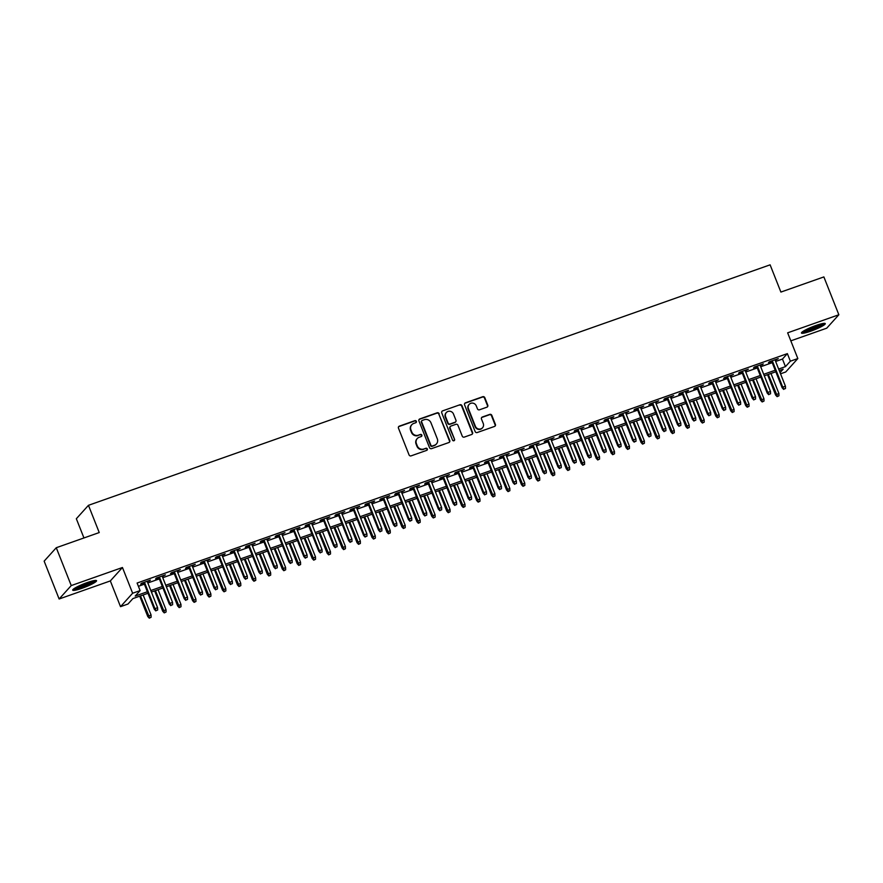 <?xml version="1.0" encoding="UTF-8"?>
<svg xmlns="http://www.w3.org/2000/svg" width="883" height="883" viewBox="0 0 883 883"><rect width="100%" height="100%" fill="white"/><g stroke="black" fill="none" stroke-linecap="round" stroke-linejoin="round"><path stroke-width="1.32" d="M416.368 421.323A1.126 1.082 42.1 0 0 414.933 420.639L399.348 426.147A1.611 1.545 42.1 0 0 398.465 428.145L409.05 454.888A1.611 1.545 42.1 0 0 411.114 455.86L426.699 450.363A1.126 1.082 42.1 0 0 427.317 448.961A1.126 1.082 42.1 0 0 425.871 448.277L423.862 448.994A5.166 4.934 42.1 0 1 417.284 445.893L416.401 443.663A5.166 4.934 42.1 0 1 419.215 437.251L421.224 436.544A1.126 1.082 42.1 0 0 421.842 435.142A1.126 1.082 42.1 0 0 420.407 434.458L418.387 435.176A5.166 4.934 42.1 0 1 411.809 432.074L410.926 429.844A5.166 4.934 42.1 0 1 413.741 423.432L415.761 422.725A1.126 1.082 42.1 0 0 416.368 421.323M416.003 422.604A1.126 1.082 42.1 0 0 414.602 421.003L399.017 426.511A1.611 1.545 42.1 0 0 398.586 426.743M426.942 450.242A1.126 1.082 42.1 0 0 425.551 448.641L423.862 448.994M421.467 436.423A1.126 1.082 42.1 0 0 420.076 434.822L418.387 435.176M815.914 325.496A12.815 1.755 158.4 0 0 801.444 333.046A12.815 1.755 158.4 0 0 810.804 331.158A12.815 1.755 158.4 0 0 825.274 323.608A12.815 1.755 158.4 0 0 815.914 325.496M87.174 582.592A12.815 1.755 158.4 0 0 72.704 590.142A12.815 1.755 158.4 0 0 82.075 588.255A12.815 1.755 158.4 0 0 96.545 580.705A12.815 1.755 158.4 0 0 87.174 582.592M486.908 407.184A1.611 1.545 42.1 0 0 487.78 405.187L484.811 397.681A1.611 1.545 42.1 0 0 482.758 396.71L465.44 402.825A1.611 1.545 42.1 0 0 464.568 404.822L475.153 431.566A1.611 1.545 42.1 0 0 477.206 432.538L494.524 426.434A1.611 1.545 42.1 0 0 495.407 424.425L491.82 415.363A1.611 1.545 42.1 0 0 489.756 414.392L482.35 417.008A1.611 1.545 42.1 0 0 481.467 419.017L483.255 423.509A4.316 4.117 42.1 0 1 482.526 427.78A4.316 4.117 42.1 0 1 475.396 426.279L468.431 408.674A4.316 4.117 42.1 0 1 469.149 404.392A4.316 4.117 42.1 0 1 476.279 405.904L477.438 408.84A1.611 1.545 42.1 0 0 479.491 409.8L486.908 407.184M775.649 361.467L782.459 359.061L787.371 353.619L790.362 361.191L797.835 358.553L785.727 371.975L780.539 373.807M56.269 547.725L71.247 585.572L59.128 598.994L44.15 561.146L56.269 547.725L99.238 532.559L88.455 505.319L770.108 264.834L780.892 292.074L823.872 276.92L838.85 314.756L787.647 332.825L797.835 358.553M59.128 598.994L110.331 580.926L122.45 567.504L71.247 585.572M122.45 567.504L132.638 593.233L140.11 590.606L135.198 596.047L147.373 591.742M787.371 353.619L137.108 583.034L140.11 590.606M439.182 413.785A1.611 1.545 42.1 0 0 437.129 412.814L419.811 418.917A1.611 1.545 42.1 0 0 418.928 420.926L429.524 447.67A1.611 1.545 42.1 0 0 431.577 448.641L448.895 442.526A1.611 1.545 42.1 0 0 449.767 440.529L438.851 414.149A1.611 1.545 42.1 0 0 436.798 413.178L419.48 419.282A1.611 1.545 42.1 0 0 419.05 419.524M442.626 410.871L459.944 404.767A1.611 1.545 42.1 0 1 461.997 405.727L472.582 432.471A1.611 1.545 42.1 0 1 471.71 434.48L464.303 437.096A1.611 1.545 42.1 0 1 462.239 436.125L457.946 425.275A1.611 1.545 42.1 0 0 455.893 424.315L450.981 426.048A1.611 1.545 42.1 0 0 450.098 428.045L454.568 439.337A1.126 1.082 42.1 0 1 454.381 440.462A1.126 1.082 42.1 0 1 452.515 440.065L441.754 412.88A1.611 1.545 42.1 0 1 442.626 410.871L459.944 404.767M790.826 340.849L826.731 328.178L838.85 314.756M147.362 581.831L150.43 580.12L141.468 583.288L140.651 584.193L143.929 583.034M162.317 576.555L165.386 574.855L156.412 578.012L155.596 578.917L158.874 577.769M177.262 571.279L180.331 569.579L171.357 572.747L170.54 573.652L173.83 572.493M192.207 566.003L195.275 564.303L186.313 567.471L185.496 568.376L188.774 567.217M207.163 560.727L210.231 559.027L201.258 562.195L200.441 563.1L203.719 561.941M222.108 555.462L225.176 553.751L216.203 556.919L215.386 557.824L218.675 556.665M237.052 550.186L240.121 548.486L231.158 551.643L230.342 552.548L233.62 551.4M252.008 544.91L255.077 543.211L246.103 546.367L245.286 547.283L248.564 546.124M266.953 539.634L270.021 537.935L261.048 541.102L260.231 542.007L263.52 540.849M281.898 534.358L284.966 532.659L276.004 535.826L275.187 536.732L278.465 535.573M296.854 529.083L299.922 527.383L290.949 530.551L290.132 531.456L293.41 530.297M311.798 523.818L314.867 522.118L305.893 525.275L305.076 526.18L308.366 525.021M326.743 518.542L329.812 516.842L320.849 519.999L320.032 520.915L323.31 519.756M341.699 513.266L344.767 511.566L335.794 514.734L334.977 515.639L338.255 514.48M356.644 507.99L359.712 506.29L350.739 509.458L349.922 510.363L353.211 509.204M371.588 502.714L374.657 501.014L365.694 504.182L364.878 505.087L368.156 503.928M386.544 497.449L389.613 495.749L380.639 498.906L379.822 499.811L383.101 498.652M401.489 492.173L404.557 490.473L395.584 493.63L394.767 494.546L398.056 493.387M416.434 486.897L419.502 485.197L410.54 488.365L409.723 489.27L413.001 488.111M431.39 481.621L434.458 479.922L425.485 483.089L424.668 483.994L427.946 482.835M446.334 476.345L449.403 474.646L440.429 477.813L439.613 478.718L442.902 477.56M461.279 471.081L464.348 469.381L455.385 472.537L454.568 473.443L457.847 472.284M476.235 465.805L479.303 464.105L470.33 467.262L469.513 468.178L472.791 467.019M491.18 460.529L494.248 458.829L485.275 461.997L484.458 462.902L487.747 461.743M506.125 455.253L509.193 453.553L500.231 456.721L499.414 457.626L502.692 456.467M521.08 449.977L524.149 448.277L515.175 451.445L514.359 452.35L517.637 451.191M536.025 444.712L539.094 443.001L530.12 446.169L529.303 447.074L532.592 445.915M550.97 439.436L554.038 437.736L545.076 440.893L544.259 441.809L547.537 440.65M565.926 434.16L568.994 432.46L560.021 435.628L559.204 436.533L562.482 435.374M580.871 428.884L583.939 427.184L574.965 430.352L574.149 431.257L577.438 430.098M595.815 423.608L598.884 421.908L589.921 425.076L589.104 425.981L592.383 424.822M610.771 418.343L613.84 416.633L604.866 419.8L604.049 420.705L607.327 419.546M625.716 413.067L628.784 411.368L619.811 414.524L618.994 415.429L622.283 414.282M640.661 407.791L643.729 406.092L634.767 409.259L633.95 410.165L637.228 409.006M655.616 402.516L658.685 400.816L649.711 403.984L648.895 404.889L652.173 403.73M670.561 397.24L673.63 395.54L664.656 398.708L663.839 399.613L667.129 398.454M685.506 391.975L688.574 390.264L679.612 393.432L678.795 394.337L682.073 393.178M700.462 386.699L703.53 384.999L694.557 388.156L693.74 389.061L697.018 387.902M715.407 381.423L718.475 379.723L709.502 382.88L708.685 383.796L711.974 382.637M730.351 376.147L733.42 374.447L724.457 377.615L723.641 378.52L726.919 377.361M745.307 370.871L748.376 369.171L739.402 372.339L738.585 373.244L741.863 372.085M760.252 365.595L763.32 363.895L754.347 367.063L753.53 367.968L756.819 366.809M138.399 586.29L144.382 584.182M147.814 582.968L159.326 578.906M162.77 577.692L174.282 573.63M177.715 572.416L189.227 568.354M192.66 567.14L204.172 563.078M207.615 561.875L219.127 557.813M222.56 556.599L234.072 552.537M237.505 551.323L249.017 547.261M252.461 546.047L263.973 541.985M267.406 540.771L278.918 536.709M282.35 535.495L293.862 531.434M297.306 530.23L308.818 526.169M312.251 524.955L323.763 520.893M327.196 519.679L338.708 515.617M342.14 514.403L353.664 510.341M357.096 509.127L368.608 505.065M372.041 503.862L383.553 499.8M386.986 498.586L398.509 494.524M401.942 493.31L413.454 489.248M416.886 488.034L428.398 483.972M431.831 482.758L443.354 478.696M446.787 477.493L458.299 473.431M461.732 472.217L473.244 468.156M476.677 466.941L488.2 462.88M491.632 461.666L503.144 457.604M506.577 456.39L518.089 452.328M521.522 451.125L533.045 447.063M536.478 445.849L547.99 441.787M551.422 440.573L562.935 436.511M566.367 435.297L577.89 431.235M581.323 430.021L592.835 425.959M596.268 424.756L607.78 420.694M611.213 419.48L622.736 415.418M626.168 414.204L637.681 410.142M641.113 408.928L652.625 404.867M656.058 403.652L667.581 399.591M671.014 398.388L682.526 394.315M685.959 393.112L697.471 389.05M700.903 387.836L712.426 383.774M715.859 382.56L727.371 378.498M730.804 377.284L742.316 373.222M745.749 372.008L757.272 367.946M760.705 366.743L772.217 362.681M775.197 360.33L778.265 358.63L769.303 361.787L768.486 362.692L771.764 361.533M88.455 505.319L76.335 518.74L83.951 537.957M147.98 593.266L132.903 598.586L127.991 604.027L120.518 606.665L132.638 593.233M110.331 580.926L120.518 606.665M778.651 369.039L785.451 366.633L790.362 361.191M150.816 590.528L162.329 586.467M165.761 585.263L177.273 581.202M180.706 579.988L192.218 575.926M195.662 574.712L207.174 570.65M210.607 569.436L222.119 565.374M225.551 564.16L237.063 560.098M240.507 558.895L252.019 554.833M255.452 553.619L266.964 549.557M270.397 548.343L281.909 544.281M285.352 543.067L296.865 539.005M300.297 537.791L311.809 533.729M315.242 532.526L326.754 528.464M330.198 527.25L341.71 523.189M345.143 521.974L356.655 517.913M360.087 516.698L371.6 512.637M375.043 511.423L386.555 507.361M389.988 506.158L401.5 502.096M404.933 500.882L416.445 496.82M419.889 495.606L431.401 491.544M434.833 490.33L446.345 486.268M449.778 485.054L461.29 480.992M464.734 479.789L476.246 475.716M479.679 474.513L491.191 470.451M494.623 469.237L506.136 465.175M509.579 463.961L521.091 459.9M524.524 458.685L536.036 454.624M539.469 453.409L550.981 449.348M554.425 448.145L565.937 444.083M569.369 442.869L580.882 438.807M584.314 437.593L595.826 433.531M599.27 432.317L610.782 428.255M614.215 427.041L625.727 422.979M629.16 421.776L640.672 417.714M644.115 416.5L655.628 412.438M659.06 411.224L670.572 407.162M674.005 405.948L685.517 401.886M688.961 400.672L700.473 396.61M703.906 395.407L715.418 391.346M718.85 390.131L730.362 386.07M733.806 384.856L745.318 380.794M748.751 379.58L760.263 375.518M763.696 374.304L775.208 370.242M780.064 372.604L783.166 369.171L779.248 370.551M775.815 371.765L764.303 375.827M760.87 377.041L749.347 381.103M745.914 382.317L734.402 386.379M730.969 387.582L719.457 391.644M716.025 392.858L704.502 396.92M701.069 398.134L689.557 402.195M686.124 403.41L674.612 407.471M671.179 408.686L659.656 412.747M656.224 413.95L644.711 418.012M641.279 419.226L629.767 423.288M626.334 424.502L614.811 428.564M611.378 429.778L599.866 433.84M596.433 435.054L584.921 439.116M581.489 440.319L569.965 444.381M566.533 445.595L555.021 449.657M551.588 450.871L540.076 454.933M536.643 456.147L525.12 460.209M521.687 461.423L510.175 465.484M506.743 466.688L495.231 470.749M491.798 471.964L480.275 476.025M476.842 477.239L465.33 481.301M461.897 482.515L450.385 486.577M446.953 487.791L435.429 491.853M431.997 493.067L420.485 497.129M417.052 498.332L405.54 502.394M402.107 503.608L390.584 507.67M387.151 508.884L375.639 512.946M372.207 514.16L360.694 518.222M357.262 519.436L345.739 523.498M342.306 524.701L330.794 528.762M327.361 529.977L315.849 534.038M312.416 535.253L300.893 539.314M297.461 540.528L285.949 544.59M282.516 545.804L271.004 549.866M267.571 551.069L256.048 555.131M252.615 556.345L241.103 560.407M237.67 561.621L226.158 565.683M222.726 566.897L211.203 570.959M207.77 572.173L196.258 576.235M192.825 577.438L181.313 581.5M177.88 582.714L166.357 586.776M162.925 587.99L151.412 592.052M782.459 359.061L785.451 366.633M149.613 581.036L149.404 580.484M224.359 554.667L224.139 554.116M299.105 528.299L298.884 527.747M373.84 501.93L373.63 501.378M613.012 417.549L612.802 416.997M687.758 391.18L687.548 390.628M762.504 364.811L762.283 364.26M411.787 424.734L411.467 425.098A5.166 4.934 42.1 0 0 410.595 430.209L410.926 429.844M418.056 435.54A5.166 4.934 42.1 0 1 411.478 432.438L410.595 430.209M417.262 438.553L416.931 438.906A5.166 4.934 42.1 0 0 416.07 444.028L416.401 443.663M423.531 449.359A5.166 4.934 42.1 0 1 416.953 446.257L416.07 444.028M449.326 442.295A1.611 1.545 42.1 0 0 449.447 440.893L438.851 414.149M422.251 420.429A1.126 1.082 42.1 0 0 421.632 421.831L430.926 445.308A1.126 1.082 42.1 0 0 432.372 445.992L434.491 445.242A5.166 4.934 42.1 0 0 437.306 438.829L430.959 422.78A5.166 4.934 42.1 0 0 424.381 419.679L422.251 420.429M421.82 420.716L421.5 421.081A1.126 1.082 42.1 0 0 421.312 422.195L421.632 421.831M436.445 443.939L436.114 444.304A5.166 4.934 42.1 0 1 434.171 445.606L432.041 446.356A1.126 1.082 42.1 0 1 430.606 445.672L421.312 422.195M472.14 434.237A1.611 1.545 42.1 0 0 472.262 432.836L461.666 406.092A1.611 1.545 42.1 0 0 459.613 405.131M450.363 426.456L450.043 426.809A1.611 1.545 42.1 0 0 449.767 428.41L454.568 439.337M454.193 440.617A1.126 1.082 42.1 0 0 454.237 439.701M453.487 414.028A4.316 4.117 42.1 0 0 446.368 412.516A4.316 4.117 42.1 0 0 445.639 416.798L448.1 423.001A1.611 1.545 42.1 0 0 450.153 423.961L455.065 422.229A1.611 1.545 42.1 0 0 455.948 420.231L453.487 414.028M446.368 412.516L446.036 412.88A4.316 4.117 42.1 0 0 445.319 417.162L445.639 416.798M455.683 421.831L455.352 422.184A1.611 1.545 42.1 0 1 454.745 422.593L449.822 424.326A1.611 1.545 42.1 0 1 447.769 423.365L445.319 417.162M469.149 404.392L468.818 404.756A4.316 4.117 42.1 0 0 468.1 409.039L468.431 408.674M482.526 427.78L482.195 428.145A4.316 4.117 42.1 0 1 475.076 426.644L468.1 409.039M494.955 426.191A1.611 1.545 42.1 0 0 495.076 424.789L491.489 415.727A1.611 1.545 42.1 0 0 489.436 414.756L482.019 417.372A1.611 1.545 42.1 0 0 481.588 417.615M487.339 406.953A1.611 1.545 42.1 0 0 487.46 405.551L484.491 398.045A1.611 1.545 42.1 0 0 482.427 397.074L465.12 403.189A1.611 1.545 42.1 0 0 464.69 403.421M149.282 618.166L151.114 617.272L149.282 618.166L147.781 616.555L151.059 614.954L143.145 594.965M149.613 617.802L140.452 595.915M147.781 616.555L139.713 596.18M151.059 614.954L151.114 617.272M143.719 582.493L154.326 609.303L154.922 608.652L144.459 582.228M156.159 610.55L157.66 610.021L156.159 610.55L154.922 608.652L157.604 607.703L147.152 581.279M154.326 609.303L155.838 610.915M157.66 610.021L157.604 607.703M94.304 580.572A11.093 1.523 -21.6 0 1 81.931 586.665A11.093 1.523 -21.6 0 1 74.249 588.508M76.28 587.305A10.276 1.402 158.4 0 0 81.799 585.727A10.276 1.402 158.4 0 0 91.998 581.08M73.355 589.171A12.737 1.744 158.4 0 0 81.611 587.029A12.737 1.744 158.4 0 0 95.408 580.44M823.044 323.476A11.093 1.523 -21.6 0 1 813.53 328.487A11.093 1.523 -21.6 0 1 803.033 331.423A11.093 1.523 -21.6 0 1 802.978 331.412M802.084 332.074A12.737 1.744 158.4 0 0 813.519 328.741A12.737 1.744 158.4 0 0 824.137 323.344M805.009 330.209A10.276 1.402 158.4 0 0 820.737 323.984M164.238 612.89L166.059 612.007L164.238 612.89L162.726 611.279L166.004 609.678L158.09 589.689M164.558 612.526L155.408 590.639M162.726 611.279L154.657 590.904M166.004 609.678L166.059 612.007M179.183 607.614L181.004 606.731L179.183 607.614L177.682 606.003L180.96 604.402L173.046 584.425M179.514 607.261L170.353 585.374M177.682 606.003L169.613 585.628M180.96 604.402L181.004 606.731M194.128 602.349L195.96 601.455L194.128 602.349L192.626 600.738L195.905 599.127L187.991 579.149M194.459 601.985L185.298 580.098M192.626 600.738L184.558 580.363M195.905 599.127L195.96 601.455M209.083 597.074L210.905 596.18L209.083 597.074L207.571 595.462L210.849 593.862L202.935 573.873M209.403 596.709L200.253 574.822M207.571 595.462L199.503 575.087M210.849 593.862L210.905 596.18M158.664 577.217L169.282 604.027L169.867 603.376L159.404 576.963M171.114 605.274L172.604 604.745L171.114 605.274L169.867 603.376L172.56 602.427L162.097 576.014M169.282 604.027L170.783 605.639M172.604 604.745L172.56 602.427M173.609 571.952L184.227 598.751L184.812 598.1L174.359 571.687M186.059 599.999L187.56 599.469L186.059 599.999L184.812 598.1L187.505 597.151L177.053 570.738M184.227 598.751L185.728 600.363M187.56 599.469L187.505 597.151M188.565 566.676L199.172 593.475L199.768 592.824L189.304 566.411M201.004 594.723L202.505 594.204L201.004 594.723L199.768 592.824L202.45 591.875L191.997 565.462M199.172 593.475L200.684 595.087M202.505 594.204L202.45 591.875M203.509 561.4L214.127 588.199L214.712 587.548L204.249 561.135M215.96 589.458L217.45 588.928L215.96 589.458L214.712 587.548L217.406 586.599L206.942 560.186M214.127 588.199L215.629 589.811M217.45 588.928L217.406 586.599M224.028 591.798L225.849 590.904L224.028 591.798L222.516 590.186L225.805 588.586L217.891 568.597M224.359 591.433L215.198 569.546M222.516 590.186L214.459 569.811M225.805 588.586L225.849 590.904M218.454 556.124L229.072 582.935L229.657 582.272L219.205 555.86M230.904 584.182L232.406 583.652L230.904 584.182L229.657 582.272L232.35 581.323L221.898 554.91M229.072 582.935L230.573 584.546M232.406 583.652L232.35 581.323M238.973 586.522L240.805 585.639L238.973 586.522L237.472 584.91L240.75 583.31L232.836 563.321M239.304 586.157L230.143 564.27M237.472 584.91L229.403 564.535M240.75 583.31L240.805 585.639M233.41 550.849L244.017 577.659L244.613 577.007L234.15 550.595M245.849 578.906L247.35 578.376L245.849 578.906L244.613 577.007L247.295 576.058L236.843 549.645M244.017 577.659L245.529 579.27M247.35 578.376L247.295 576.058M253.929 581.246L255.75 580.363L253.929 581.246L252.417 579.634L255.695 578.034L247.781 558.056M254.249 580.893L245.099 559.005M252.417 579.634L244.348 559.259M255.695 578.034L255.75 580.363M248.355 545.584L258.973 572.383L259.558 571.731L249.094 545.319M260.805 573.63L262.295 573.1L260.805 573.63L259.558 571.731L262.251 570.782L251.787 544.37M258.973 572.383L260.474 573.994M262.295 573.1L262.251 570.782M268.873 575.981L270.695 575.087L268.873 575.981L267.361 574.369L270.651 572.758L262.737 552.78M269.205 575.617L260.043 553.729M267.361 574.369L259.304 553.994M270.651 572.758L270.695 575.087M263.3 540.308L273.918 567.107L274.503 566.456L264.05 540.043M275.75 568.354L277.251 567.835L275.75 568.354L274.503 566.456L277.196 565.506L266.743 539.094M273.918 567.107L275.419 568.718M277.251 567.835L277.196 565.506M283.818 570.705L285.651 569.811L283.818 570.705L282.317 569.094L285.595 567.493L277.681 547.504M284.149 570.341L274.988 548.453M282.317 569.094L274.249 548.718M285.595 567.493L285.651 569.811M278.255 535.032L288.862 561.831L289.458 561.18L278.995 534.767M290.695 563.089L292.196 562.559L290.695 563.089L289.458 561.18L292.141 560.23L281.688 533.818M288.862 561.831L290.375 563.442M292.196 562.559L292.141 560.23M298.774 565.429L300.595 564.535L298.774 565.429L297.262 563.818L300.54 562.217L292.626 542.228M299.094 565.065L289.944 543.177M297.262 563.818L289.194 543.442M300.54 562.217L300.595 564.535M293.2 529.756L303.818 556.566L304.403 555.904L293.94 529.491M305.65 557.813L307.141 557.283L305.65 557.813L304.403 555.904L307.096 554.954L296.633 528.542M303.818 556.566L305.319 558.177M307.141 557.283L307.096 554.954M313.719 560.153L315.54 559.27L313.719 560.153L312.207 558.542L315.496 556.941L307.582 536.952M314.05 559.789L304.889 537.902M312.207 558.542L304.149 538.166M315.496 556.941L315.54 559.27M308.145 524.48L318.763 551.29L319.348 550.639L308.895 524.226M320.595 552.537L322.096 552.007L320.595 552.537L319.348 550.639L322.041 549.69L311.589 523.277M318.763 551.29L320.264 552.901M322.096 552.007L322.041 549.69M328.664 554.877L330.496 553.994L328.664 554.877L327.163 553.266L330.441 551.665L322.527 531.687M328.995 554.524L319.834 532.637M327.163 553.266L319.094 532.89M330.441 551.665L330.496 553.994M323.101 519.215L333.708 546.014L334.304 545.363L323.84 518.95M335.54 547.261L337.041 546.732L335.54 547.261L334.304 545.363L336.986 544.414L326.533 518.001M333.708 546.014L335.22 547.626M337.041 546.732L336.986 544.414M343.619 549.612L345.441 548.718L343.619 549.612L342.107 548.001L345.385 546.389L337.472 526.411M343.94 549.248L334.789 527.361M342.107 548.001L334.039 527.626M345.385 546.389L345.441 548.718M338.046 513.939L348.653 540.738L349.249 540.087L338.785 513.674M350.496 541.985L351.986 541.467L350.496 541.985L349.249 540.087L351.942 539.138L341.478 512.725M348.653 540.738L350.165 542.35M351.986 541.467L351.942 539.138M358.564 544.336L360.385 543.442L358.564 544.336L357.052 542.725L360.341 541.124L352.427 521.136M358.895 543.972L349.734 522.085M357.052 542.725L348.995 522.35M360.341 541.124L360.385 543.442M352.99 508.663L363.608 535.462L364.193 534.811L353.741 508.398M365.441 536.721L366.942 536.191L365.441 536.721L364.193 534.811L366.886 533.862L356.434 507.449M363.608 535.462L365.109 537.074M366.942 536.191L366.886 533.862M373.509 539.06L375.341 538.166L373.509 539.06L372.008 537.449L375.286 535.849L367.372 515.86M373.84 538.696L364.679 516.809M372.008 537.449L363.939 517.074M375.286 535.849L375.341 538.166M367.946 503.387L378.553 530.197L379.149 529.535L368.686 503.122M380.385 531.445L381.886 530.915L380.385 531.445L379.149 529.535L381.831 528.586L371.379 502.173M378.553 530.197L380.065 531.809M381.886 530.915L381.831 528.586M388.465 533.785L390.286 532.902L388.465 533.785L386.953 532.173L390.231 530.573L382.317 510.584M388.785 533.42L379.635 511.533M386.953 532.173L378.884 511.798M390.231 530.573L390.286 532.902M382.891 498.111L393.498 524.921L394.094 524.27L383.63 497.857M395.341 526.169L396.831 525.639L395.341 526.169L394.094 524.27L396.787 523.321L386.324 496.908M393.498 524.921L395.01 526.533M396.831 525.639L396.787 523.321M403.41 528.509L405.231 527.626L403.41 528.509L401.897 526.897L405.187 525.297L397.273 505.319M403.741 528.155L394.58 506.268M401.897 526.897L393.84 506.522M405.187 525.297L405.231 527.626M397.836 492.835L408.454 519.645L409.039 518.994L398.586 492.582M410.286 520.893L411.787 520.363L410.286 520.893L409.039 518.994L411.732 518.045L401.279 491.632M408.454 519.645L409.955 521.257M411.787 520.363L411.732 518.045M418.354 523.244L420.187 522.35L418.354 523.244L416.853 521.632L420.131 520.021L412.218 500.043M418.685 522.879L409.524 500.992M416.853 521.632L408.785 501.257M420.131 520.021L420.187 522.35M412.791 487.571L423.399 514.37L423.995 513.718L413.531 487.306M425.231 515.617L426.732 515.098L425.231 515.617L423.995 513.718L426.677 512.769L416.224 486.356M423.399 514.37L424.911 515.981M426.732 515.098L426.677 512.769M433.31 517.968L435.131 517.074L433.31 517.968L431.798 516.356L435.076 514.756L427.162 494.767M433.63 517.604L424.48 495.716M431.798 516.356L423.73 495.981M435.076 514.756L435.131 517.074M427.736 482.295L438.343 509.094L438.939 508.442L428.476 482.03M440.187 510.341L441.677 509.822L440.187 510.341L438.939 508.442L441.632 507.493L431.169 481.08M438.343 509.094L439.855 510.705M441.677 509.822L441.632 507.493M448.255 512.692L450.076 511.798L448.255 512.692L446.743 511.08L450.032 509.48L442.118 489.491M448.586 512.328L439.425 490.44M446.743 511.08L438.685 490.705M450.032 509.48L450.076 511.798M442.681 477.019L453.299 503.829L453.884 503.167L443.432 476.754M455.131 505.076L456.632 504.546L455.131 505.076L453.884 503.167L456.577 502.217L446.114 475.805M453.299 503.829L454.8 505.44M456.632 504.546L456.577 502.217M463.2 507.416L465.032 506.522L463.2 507.416L461.699 505.804L464.977 504.204L457.063 484.215M463.531 507.052L454.37 485.164M461.699 505.804L453.63 485.429M464.977 504.204L465.032 506.522M457.637 471.743L468.244 498.553L468.84 497.902L458.376 471.478M470.076 499.8L471.577 499.27L470.076 499.8L468.84 497.902L471.522 496.952L461.069 470.529M468.244 498.553L469.756 500.164M471.577 499.27L471.522 496.952M478.156 502.14L479.977 501.257L478.156 502.14L476.643 500.529L479.922 498.928L472.008 478.95M478.476 501.776L469.326 479.899M476.643 500.529L468.575 480.153M479.922 498.928L479.977 501.257M472.582 466.467L483.189 493.277L483.785 492.626L473.321 466.213M485.032 494.524L486.522 493.994L485.032 494.524L483.785 492.626L486.478 491.676L476.014 465.264M483.189 493.277L484.701 494.888M486.522 493.994L486.478 491.676M493.1 496.875L494.921 495.981L493.1 496.875L491.588 495.264L494.877 493.652L486.963 473.674M493.431 496.511L484.27 474.624M491.588 495.264L483.531 474.888M494.877 493.652L494.921 495.981M487.526 461.202L498.144 488.001L498.729 487.35L488.277 460.937M499.977 489.248L501.478 488.718L499.977 489.248L498.729 487.35L501.423 486.401L490.959 459.988M498.144 488.001L499.646 489.612M501.478 488.718L501.423 486.401M508.045 491.599L509.866 490.705L508.045 491.599L506.544 489.988L509.822 488.387L501.908 468.398M508.376 491.235L499.215 469.348M506.544 489.988L498.476 469.613M509.822 488.387L509.866 490.705M502.482 455.926L513.089 482.725L513.685 482.074L503.222 455.661M514.921 483.972L516.423 483.454L514.921 483.972L513.685 482.074L516.367 481.125L505.915 454.712M513.089 482.725L514.601 484.337M516.423 483.454L516.367 481.125M523.001 486.323L524.822 485.429L523.001 486.323L521.489 484.712L524.767 483.111L516.853 463.122M523.321 485.959L514.171 464.072M521.489 484.712L513.42 464.337M524.767 483.111L524.822 485.429M537.946 481.047L539.767 480.153L537.946 481.047L536.434 479.436L539.723 477.835L531.809 457.847M538.277 480.683L529.116 458.796M536.434 479.436L528.376 459.061M539.723 477.835L539.767 480.153M552.89 475.771L554.712 474.888L552.89 475.771L551.389 474.16L554.667 472.56L546.754 452.582M553.222 475.407L544.06 453.531M551.389 474.16L543.321 453.785M554.667 472.56L554.712 474.888M517.427 450.65L528.034 477.46L528.63 476.798L518.166 450.385M529.877 478.707L531.367 478.178L529.877 478.707L528.63 476.798L531.323 475.849L520.86 449.436M528.034 477.46L529.546 479.072M531.367 478.178L531.323 475.849M532.372 445.374L542.99 472.184L543.575 471.533L533.122 445.109M544.822 473.431L546.323 472.902L544.822 473.431L543.575 471.533L546.268 470.584L535.804 444.16M542.99 472.184L544.491 473.796M546.323 472.902L546.268 470.584M547.328 440.098L557.935 466.908L558.531 466.257L548.067 439.844M559.767 468.156L561.268 467.626L559.767 468.156L558.531 466.257L561.213 465.308L550.76 438.895M557.935 466.908L559.447 468.52M561.268 467.626L561.213 465.308M567.846 470.496L569.667 469.613L567.846 470.496L566.334 468.884L569.612 467.284L561.698 447.306M568.166 470.142L559.016 448.255M566.334 468.884L558.266 448.509M569.612 467.284L569.667 469.613M562.272 434.833L572.879 461.632L573.475 460.981L563.012 434.568M574.723 462.88L576.213 462.35L574.723 462.88L573.475 460.981L576.169 460.032L565.705 433.619M572.879 461.632L574.391 463.244M576.213 462.35L576.169 460.032M582.791 465.231L584.612 464.337L582.791 465.231L581.279 463.619L584.568 462.019L576.654 442.03M583.122 464.866L573.961 442.979M581.279 463.619L573.222 443.244M584.568 462.019L584.612 464.337M577.217 429.557L587.835 456.356L588.42 455.705L577.968 429.293M589.667 457.604L591.168 457.085L589.667 457.604L588.42 455.705L591.113 454.756L580.65 428.343M587.835 456.356L589.336 457.968M591.168 457.085L591.113 454.756M597.736 459.955L599.557 459.061L597.736 459.955L596.235 458.343L599.513 456.743L591.599 436.754M598.067 459.59L588.906 437.703M596.235 458.343L588.166 437.968M599.513 456.743L599.557 459.061M592.173 424.281L602.78 451.081L603.376 450.429L592.912 424.017M604.612 452.339L606.113 451.809L604.612 452.339L603.376 450.429L606.058 449.48L595.606 423.067M602.78 451.081L604.292 452.692M606.113 451.809L606.058 449.48M612.692 454.679L614.513 453.785L612.692 454.679L611.179 453.067L614.458 451.467L606.544 431.478M613.012 454.315L603.862 432.427M611.179 453.067L603.111 432.692M614.458 451.467L614.513 453.785M607.118 419.006L617.725 445.816L618.321 445.164L607.857 418.741M619.568 447.063L621.058 446.533L619.568 447.063L618.321 445.164L621.014 444.204L610.55 417.791M617.725 445.816L619.237 447.427M621.058 446.533L621.014 444.204M627.636 449.403L629.458 448.52L627.636 449.403L626.124 447.791L629.413 446.191L621.5 426.202M627.968 449.039L618.806 427.151M626.124 447.791L618.067 427.416M629.413 446.191L629.458 448.52M622.062 413.73L632.681 440.54L633.266 439.889L622.813 413.476M634.513 441.787L636.003 441.257L634.513 441.787L633.266 439.889L635.959 438.939L625.495 412.527M632.681 440.54L634.182 442.151M636.003 441.257L635.959 438.939M642.581 444.127L644.402 443.244L642.581 444.127L641.08 442.515L644.358 440.915L636.444 420.937M642.912 443.774L633.751 421.886M641.08 442.515L633.012 422.14M644.358 440.915L644.402 443.244M637.018 408.465L647.625 435.264L648.221 434.613L637.758 408.2M649.458 436.511L650.959 435.981L649.458 436.511L648.221 434.613L650.903 433.663L640.451 407.251M647.625 435.264L649.137 436.875M650.959 435.981L650.903 433.663M657.537 438.862L659.358 437.968L657.537 438.862L656.025 437.251L659.303 435.639L651.389 415.661M657.857 438.498L648.707 416.61M656.025 437.251L647.956 416.875M659.303 435.639L659.358 437.968M651.963 403.189L662.57 429.988L663.166 429.337L652.703 402.924M664.413 431.235L665.903 430.716L664.413 431.235L663.166 429.337L665.859 428.387L655.396 401.975M662.57 429.988L664.082 431.599M665.903 430.716L665.859 428.387M672.482 433.586L674.303 432.692L672.482 433.586L670.97 431.975L674.259 430.374L666.345 410.385M672.813 433.222L663.652 411.335M670.97 431.975L662.912 411.599M674.259 430.374L674.303 432.692M666.908 397.913L677.526 424.712L678.111 424.061L667.658 397.648M679.358 425.97L680.848 425.44L679.358 425.97L678.111 424.061L680.804 423.112L670.34 396.699M677.526 424.712L679.027 426.323M680.848 425.44L680.804 423.112M687.427 428.31L689.248 427.416L687.427 428.31L685.925 426.699L689.204 425.098L681.29 405.109M687.758 427.946L678.597 406.059M685.925 426.699L677.857 406.323M689.204 425.098L689.248 427.416M681.864 392.637L692.471 419.447L693.056 418.785L682.603 392.372M694.303 420.694L695.804 420.165L694.303 420.694L693.056 418.785L695.749 417.836L685.296 391.423M692.471 419.447L693.983 421.059M695.804 420.165L695.749 417.836M702.382 423.034L704.204 422.151L702.382 423.034L700.87 421.423L704.148 419.822L696.234 399.833M702.702 422.67L693.552 400.783M700.87 421.423L692.802 401.048M704.148 419.822L704.204 422.151M696.808 387.361L707.415 414.171L708.011 413.52L697.548 387.107M709.259 415.418L710.749 414.889L709.259 415.418L708.011 413.52L710.705 412.571L700.241 386.158M707.415 414.171L708.928 415.783M710.749 414.889L710.705 412.571M717.327 417.758L719.148 416.875L717.327 417.758L715.815 416.147L719.104 414.546L711.19 394.569M717.658 417.405L708.497 395.518M715.815 416.147L707.758 395.772M719.104 414.546L719.148 416.875M711.753 382.096L722.371 408.895L722.956 408.244L712.504 381.831M724.203 410.142L725.694 409.613L724.203 410.142L722.956 408.244L725.649 407.295L715.186 380.882M722.371 408.895L723.872 410.507M725.694 409.613L725.649 407.295M732.272 412.493L734.093 411.599L732.272 412.493L730.771 410.882L734.049 409.271L726.135 389.293M732.603 412.129L723.442 390.242M730.771 410.882L722.702 390.507M734.049 409.271L734.093 411.599M726.709 376.82L737.316 403.619L737.901 402.968L727.449 376.555M739.148 404.867L740.649 404.348L739.148 404.867L737.901 402.968L740.594 402.019L730.142 375.606M737.316 403.619L738.828 405.231M740.649 404.348L740.594 402.019M747.228 407.218L749.049 406.323L747.228 407.218L745.716 405.606L748.994 404.006L741.08 384.017M747.548 406.853L738.398 384.966M745.716 405.606L737.647 385.231M748.994 404.006L749.049 406.323M741.654 371.544L752.261 398.343L752.857 397.692L742.393 371.279M754.104 399.602L755.594 399.072L754.104 399.602L752.857 397.692L755.55 396.743L745.086 370.33M752.261 398.343L753.773 399.955M755.594 399.072L755.55 396.743M762.172 401.942L763.994 401.048L762.172 401.942L760.66 400.33L763.95 398.73L756.036 378.741M762.504 401.577L753.342 379.69M760.66 400.33L752.603 379.955M763.95 398.73L763.994 401.048M756.599 366.268L767.217 393.078L767.802 392.416L757.349 366.004M769.049 394.326L770.539 393.796L769.049 394.326L767.802 392.416L770.495 391.467L760.031 365.054M767.217 393.078L768.718 394.69M770.539 393.796L770.495 391.467M777.117 396.666L778.938 395.783L777.117 396.666L775.616 395.054L778.894 393.454L770.98 373.465M777.448 396.301L768.287 374.414M775.616 395.054L767.548 374.679M778.894 393.454L778.938 395.783M771.554 360.992L782.161 387.803L782.746 387.151L772.294 360.739M783.994 389.05L785.495 388.52L783.994 389.05L782.746 387.151L785.44 386.202L774.987 359.789M782.161 387.803L783.674 389.414M785.495 388.52L785.44 386.202"/></g></svg>
